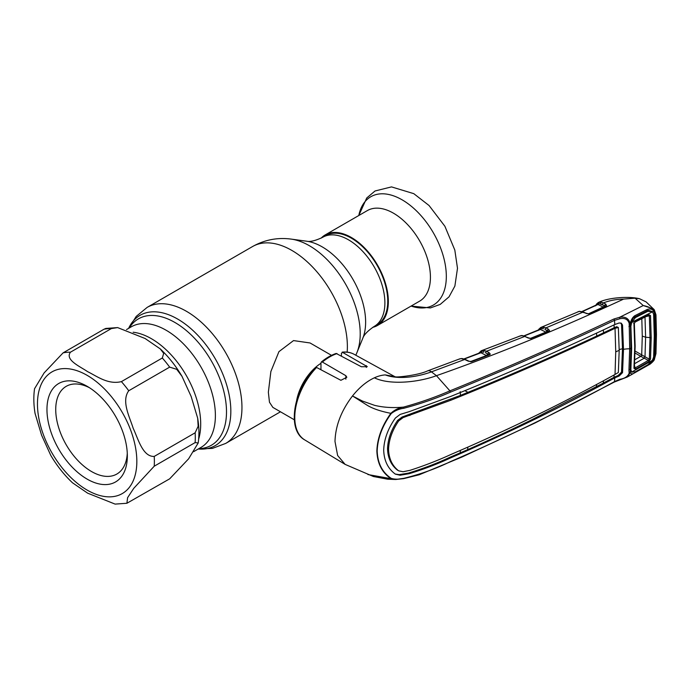 <?xml version="1.0" encoding="UTF-8"?>
<svg xmlns="http://www.w3.org/2000/svg" width="691" height="691" viewBox="0 0 691 691"><rect width="100%" height="100%" fill="white"/><g stroke="black" fill="none" stroke-linecap="round" stroke-linejoin="round"><path stroke-width="1.04" d="M351.365 238.162A51.462 29.713 60 0 1 384.982 283.509A51.462 29.713 60 0 1 377.096 324.744L374.228 326.402A51.462 29.713 60 0 0 382.114 285.167A51.462 29.713 60 0 0 348.497 239.82A51.462 29.713 60 0 0 322.766 237.263L325.634 235.614A51.462 29.713 60 0 1 351.365 238.162M198.662 439.053A69.644 40.208 -120 0 0 151.45 338.728A69.644 40.208 -120 0 0 133.156 332.233A69.644 40.208 60 0 1 151.45 338.728A69.644 40.208 60 0 1 198.662 439.053M331.499 355.347L310.06 342.969L293.537 340.585L278.939 351.641L270.863 371.551L268.358 392.22L269.464 402.222L272.859 407.396L294.306 419.783M296.689 400.219A37.202 21.481 -60 0 1 320.97 363.293M372.648 327.379A52.291 30.188 -120 0 0 377.511 325.461L419.601 301.164A52.291 30.188 -120 0 0 427.617 259.263A52.291 30.188 -120 0 0 393.455 213.182A52.291 30.188 -120 0 0 367.31 210.6L325.228 234.897A52.291 30.188 -120 0 0 321.134 238.153M377.511 325.461A52.291 30.188 -120 0 0 385.526 283.56A52.291 30.188 -120 0 0 351.365 237.488A52.291 30.188 -120 0 0 325.228 234.897M87.152 479.122A56.835 32.814 60 0 1 46.962 409.521A56.835 32.814 60 0 1 87.152 386.312L87.152 386.312A56.835 32.814 60 0 1 127.343 455.922A56.835 32.814 60 0 1 87.152 479.122M127.274 453.279A50.633 29.238 60 0 1 116.848 474.043A50.633 29.238 60 0 1 91.532 471.53A50.633 29.238 60 0 1 58.459 426.917A50.633 29.238 60 0 1 66.215 386.338A50.633 29.238 60 0 1 89.407 387.694M117.643 327.594L145.101 338.512L160.252 348.886L163.698 353.351L162.316 357.998L121.4 381.622C107.951 384.896 96.818 376.129 87.653 371.68C79.966 366.403 64.773 359.959 70.439 352.203L111.355 328.579L117.643 327.594L105.853 328.432L104.013 329.227L63.097 352.859L44.129 372.898L34.55 388.722C33.444 396.504 33.617 404.753 35.068 413.468L41.572 435.149L50.78 455.395C56.973 465.829 64.211 474.967 72.503 482.802L87.653 493.175L115.112 504.102L126.902 503.264L127.602 497.667L133.786 488.295L154.223 466.209L195.138 442.585L198.205 442.974L188.617 458.807L169.658 478.837L126.902 503.264M154.223 456.423C142.691 456.898 138.174 438.828 133.199 428.334C129.683 417.001 121.141 401.16 128.742 390.752L169.658 367.128L176.723 369.314L181.975 376.293L191.174 396.513L197.686 418.228L198.153 426.235L195.138 432.799L154.223 456.423A82.67 47.731 60 0 1 154.223 466.209M630.045 373.002L627.35 376.984L649.359 364.537L654.135 359.372L647.208 365.677L634.77 372.725C632.645 374.228 631.203 374.246 630.434 372.777L629.181 373.157L628.94 370.126L629.691 348.8L629.181 323.371C627.86 319.294 624.768 317.748 619.887 318.75L614.498 320.348C561.904 345.155 507.22 369.08 450.463 392.142C436.056 398.465 420.517 403.838 403.846 408.26C399.156 408.882 394.95 410.653 391.236 413.572C382.33 425.811 377.649 438.267 377.182 450.964C377.614 463.272 382.304 472.411 391.236 478.371L390.864 478.535C381.993 472.584 377.329 463.402 376.863 450.973C377.303 438.301 381.968 425.751 390.864 413.33C381.035 411.413 373.304 408.83 367.672 405.565L352.505 395.952C341.268 410.679 335.437 425.863 334.997 441.497L337.631 455.507L345.137 464.395L373.382 476.505L387.677 479.208L395.606 479.494L367.94 474.553M391.236 478.371C394.95 479.459 399.156 479.442 403.846 478.319L395.606 479.502L403.656 478.638L419.195 474.777L462.409 456.846L534.851 423.073L614.273 382.063A1.244 0.648 -118.6 0 0 614.498 381.613L619.887 379.281C624.768 378.513 627.86 376.474 629.181 373.157M391.236 413.572L390.864 413.33C394.457 409.953 398.672 407.871 403.518 407.103C420.111 402.542 435.572 397.126 449.91 390.856L436.453 375.679C418.746 382.287 389.897 385.388 374.384 377.804C366.575 381.441 359.285 387.496 352.505 395.952L362.378 401.03L374.669 405.367C383.617 407.509 393.231 408.087 403.518 407.103L403.846 408.26M478.906 353.274A1.244 0.967 29.7 0 1 479.01 352.92L481.307 350.76A1.244 1.14 67.9 0 0 481.307 350.76L484.495 350.527L486.447 351.27L489.073 352.609L490.299 354.155L489.427 354.863L471.988 361.488L468.351 361.212L464.672 359.475L431.434 371.862C418.323 376.673 398.957 380.007 385.276 374.911A50.426 29.117 120 0 0 374.384 377.804M395.416 376.984L385.276 374.911L394.915 376.725M538.134 330.531L538.799 329.244A1.244 0.985 33.9 0 0 538.686 329.918M577.987 311.719L579.516 311.304A1.244 1.054 85.4 0 0 579.231 311.373L540.846 327.456A1.244 1.14 67 0 0 540.146 328.674A1.244 0.941 -155.2 0 1 540.12 329.253L540.12 329.253A1.244 0.941 -155.2 0 1 540.042 329.391M540.82 327.465L543.981 327.197A1.244 0.916 102.2 0 0 543.29 328.856L541.269 328.372A1.244 0.786 -63.6 0 1 540.466 329.452L539.68 329.65M541.718 327.197A1.244 0.829 77 0 0 541.269 328.372L540.146 328.674M543.981 327.197L545.89 327.905A1.244 0.786 116.4 0 0 545.035 329.477L546.719 330.557A1.244 0.786 -63.6 0 1 545.855 332.129L540.466 329.452L524.296 335.956M579.516 311.304L583.532 312.073A1.244 0.769 114.4 0 0 582.979 312.133L545.89 327.905L548.438 329.166A1.244 0.786 116.4 0 0 547.583 330.747L545.035 329.477M546.719 330.557L548.568 331.274M530.507 338.365L545.855 332.129M548.438 329.166L549.613 330.808L548.87 331.36L530.636 338.521M530.731 338.521L528.226 338.029A1.244 0.76 -65 0 1 528.77 337.977L522.448 335.558L519.096 336.258M528.226 338.029L524.78 336.422A1.244 0.76 -65 0 1 525.333 336.37M485.574 352.842L488.209 354.181L485.574 352.842A1.244 0.777 116.9 0 1 486.447 351.27L524.78 336.422L522.085 335.627A1.244 0.924 -84.9 0 1 522.448 335.558M522.085 335.627L521.144 335.593A1.244 1.028 -92.5 0 1 521.429 335.532M521.144 335.593L481.333 350.752A1.244 1.14 67.9 0 0 480.625 351.952L479.856 352.92M531.18 338.521L531.742 338.201M531.889 338.27A1.244 0.639 -111.9 0 0 531.457 338.193A1.244 0.639 -111.9 0 0 531.249 338.4M549.613 330.808A1.244 1.019 -147.5 0 0 548.619 331.188L531.457 338.193M484.495 350.527A1.244 0.907 102.7 0 0 483.795 352.185L480.625 351.952A1.244 0.95 -153.4 0 1 480.59 352.548L480.59 352.548A1.244 0.95 -153.4 0 1 480.495 352.686M482.223 350.501A1.244 0.821 77.8 0 0 481.757 351.676A1.244 0.777 -63.1 0 1 480.953 352.747L480.124 352.946M487.319 353.973A1.244 0.777 -63.1 0 1 486.455 355.545L480.953 352.747L464.3 359.035M489.211 354.682L488.209 354.181A1.244 0.777 116.9 0 1 489.073 352.609M490.299 354.155A1.244 1.045 -157.3 0 0 489.219 354.664L471.582 361.393A1.244 0.605 -110.7 0 0 471.392 361.583L471.297 361.739M470.64 361.548L486.455 355.545M468.351 361.212A1.244 0.751 -64.8 0 1 468.913 361.16L465.233 359.424A1.244 0.751 -64.7 0 0 464.672 359.475L461.165 358.603A1.244 1.011 -90.6 0 1 461.467 358.543L459.791 358.854A1.244 0.941 -109.5 0 1 459.809 358.845M461.165 358.603L459.178 359.121M462.037 358.655A1.244 0.916 -83.8 0 1 462.417 358.586L461.467 358.543M470.701 361.721L468.913 361.16M450.463 392.142L449.91 390.856C506.65 367.819 561.299 343.876 613.867 319.017L619.594 317.299L643.235 305.552L635.064 298.184L623.61 299.099C559.295 328.951 496.915 354.474 436.453 375.679L431.434 371.862A12.403 5.493 -110.5 0 0 427.694 370.851L427.694 370.851C418.072 375.394 396.435 377.476 395.623 376.845M643.235 305.552L653.505 308.92L654.135 310.933C651.889 308.298 648.253 306.502 643.235 305.552M654.161 358.949L655.586 354.103L656.07 335.04L655.586 315.295A1.244 0.665 -2.7 0 0 655.966 314.785L654.256 309.723L646.12 301.907L639.572 298.745L635.064 298.184M655.966 314.785L656.45 334.522A1.244 0.717 -0 0 1 656.07 335.04M655.586 315.295L653.764 311.131L654.584 313.74L655.241 335.498L654.584 356.487L653.764 359.579L652.658 359.277M595.607 305.845L596.471 304.126A1.244 0.985 35.7 0 0 596.376 304.964M598.207 302.589L598.302 302.537A1.244 1.149 65.2 0 0 597.637 303.755A1.244 0.933 -157.5 0 1 597.568 304.429L597.629 304.308M588.343 313.869L603.183 307.029L597.983 304.489L582.332 311.624M639.572 298.745C629.881 296.223 608.944 297.208 598.346 302.52L601.395 302.2A1.244 0.924 100.8 0 0 600.729 303.85L604.029 305.465L598.769 303.418A1.244 0.795 -64 0 1 597.983 304.489L597.231 304.705M604.029 305.465A1.244 0.795 -63.9 0 1 603.183 307.029M605.748 306.268L604.927 305.638A1.244 0.795 -63.9 0 1 605.774 304.066L606.655 305.958L606.257 306.199L589.034 313.973L579.231 311.373M599.201 302.252A1.244 0.829 75.8 0 0 598.769 303.418M602.578 304.489A1.244 0.795 -63.9 0 1 603.416 302.917L605.774 304.066M601.395 302.2L603.416 302.917C609.453 300.525 616.182 299.246 623.61 299.099M605.558 306.381A1.244 0.691 64.7 0 1 605.774 306.148L605.886 306.122A1.244 0.89 51.1 0 1 605.921 306.061L605.921 306.061A1.244 0.89 51.1 0 1 606.655 305.958M589.173 313.956L589.198 313.895A1.244 0.674 65.8 0 1 589.414 313.671L605.774 306.148A1.244 0.691 64.7 0 1 606.257 306.199M589.414 313.671A1.244 0.674 65.8 0 1 589.881 313.731M589.198 313.895L589.725 313.662M583.532 312.073L586.676 313.507A1.244 0.769 114.4 0 0 586.115 313.559M586.676 313.507L589.034 313.973M655.586 354.103A1.244 0.769 2.9 0 0 655.966 353.585L656.45 334.522M619.887 318.75L619.594 317.299C625.174 316.409 628.655 318.361 630.045 323.146L630.434 322.965C631.203 319.691 632.645 317.281 634.77 315.735L647.208 309.473C650.032 308.48 652.218 309.032 653.764 311.131L652.658 311.701L648.599 310.337L647.45 310.639M629.181 323.371L630.045 323.146M620.794 322.999L621.529 324.476L622.487 348.774L623.489 349.335L622.539 325.038L621.321 323.224L619.11 322.982L614.8 324.537L614.498 320.348A1.244 0.691 -115.4 0 0 613.867 319.017M614.8 324.537C562.336 349.456 507.695 373.399 450.869 396.366L409.288 411.629L400.141 414.419L395.382 418.029C387.936 428.679 384.041 439.372 383.695 450.126C384.041 460.655 387.936 468.662 395.382 474.147L400.141 475.235L409.288 473.672C423.816 469.224 437.679 463.929 450.869 457.779C507.695 433.292 562.336 406.654 614.8 377.865L614.498 381.613C561.904 410.376 507.22 437.04 450.463 461.597C436.056 468.679 420.517 474.251 403.846 478.319L403.518 478.595M460.18 391.659L460.465 395.39L402.102 417.027L397.653 420.37C391.21 429.802 387.841 439.269 387.539 448.779L388.567 449.349C388.86 439.865 392.229 430.398 398.655 420.949L403.078 417.606L402.102 417.027M615.733 351.9A20.67 11.928 180 0 1 619.188 350.432L618.35 372.509L615.033 374.462L615.733 351.9L615.033 328.294C562.699 353.265 508.092 377.2 451.214 400.098L403.078 417.606M615.033 374.462C562.699 403.302 508.092 429.932 451.214 454.35C438.016 460.405 424.257 465.743 409.927 470.355L403.078 471.737L398.655 470.83C392.229 465.812 388.86 458.651 388.567 449.349M397.653 470.277C391.21 465.268 387.841 458.098 387.539 448.779M619.188 350.432L618.35 327.517L615.033 328.294M617.469 327.292L616.735 326.705L614.204 327.741L596.73 336.042C555.21 355.468 512.281 374.228 467.962 392.341L460.465 395.39M616.735 326.705L618.35 327.517M395.217 474.043L399.156 474.639L408.338 473.11C422.918 468.697 436.798 463.402 449.979 457.243L467.634 449.66C486.81 441.221 508.058 431.322 531.379 419.964L603.269 383.108L603.493 380.732M467.634 449.66L467.876 447.215M596.653 384.395L596.445 386.753M614.135 374.954L613.971 377.312L618.186 375.481L621.529 372.112L622.487 348.774A21.905 12.645 180 0 0 619.188 349.611M603.269 383.108L613.971 377.312L614.8 377.865M596.73 336.042L596.523 333.192M464.81 390.64L467.962 392.341M603.347 329.978L603.58 332.803M615.085 328.268L614.204 327.741L614.031 324.908M629.251 324.329A1.244 0.639 18.9 0 0 630.451 324.079L630.935 348.083A1.244 0.717 -179.8 0 1 629.691 348.8A20.67 11.928 180 0 0 623.489 349.335L622.539 372.674L619.11 376.034L614.852 377.839M460.396 450.48L460.18 452.925M628.94 370.126L630.14 369.175L630.442 371.076A1.244 0.734 159.8 0 1 630.442 371.076L630.434 372.777L630.114 372.112A1.244 0.967 160.5 0 0 630.451 371.084A1.244 0.967 160.5 0 1 630.451 371.084L631.937 372.276M629.251 372.276A1.244 0.734 159.8 0 0 630.442 371.076L630.71 371.62M647.208 309.473L646.931 310.864L648.599 310.337M634.77 315.735L634.675 317.074L633.016 318.465L630.442 323.803M630.434 322.965L630.494 323.949M629.466 324.381L629.216 323.854M628.94 326.653L630.175 325.945M629.691 348.8L630.935 348.083L630.183 369.374M316.59 367.457A49.415 28.53 120 0 0 294.772 417.442A49.415 28.53 120 0 0 304.705 439.891C286.523 430.052 293.442 389.733 315.433 367.534L316.59 367.457L340.896 380.3L346.839 377.269L345.854 375.697L322.377 362.049L321.306 362.024L320.97 362.93L320.97 369.771M321.306 362.024C326.212 357.964 331.162 355.114 336.163 353.447L361.358 366.748L367.301 366.679L342.175 352.134C346.597 351.667 350.579 352.384 354.112 354.302A49.415 28.53 120 0 0 342.84 352.298L341.432 353.291L341.432 355.96M645.878 316.642L649.341 315.77L648.365 315.338A1.244 0.708 -117 0 0 648.521 315.295L648.521 315.295A1.244 0.708 -117 0 0 648.806 314.63L650.507 315.554L651.207 337.726L650.507 359.078A1.244 0.76 -175.9 0 1 649.341 359.208L650.032 337.899L649.341 315.77A1.244 0.665 -3.8 0 0 650.507 315.554M634.122 321.514L635.089 322.058A1.244 0.708 -116.7 0 0 635.245 322.015A1.244 0.708 -116.7 0 0 635.53 321.341L648.806 314.63M650.507 359.078L648.806 361.6A1.244 0.674 -119.8 0 0 648.365 360.391L649.341 359.208L641.706 354.872L642.276 336.102L641.818 318.698M648.806 361.6L635.53 369.141A1.244 0.665 -119.3 0 0 635.089 367.932L648.365 360.391L640.773 356.331A1.244 0.717 120 0 0 641.628 354.82L641.706 354.872A1.244 0.708 120.6 0 1 640.842 356.366M631.695 372.06L652.554 360.236L647.882 364.727L635.478 371.758L631.695 372.06L630.261 368.173M652.554 360.236L653.643 356.876L654.282 336.025L653.643 314.414L652.554 311.788L631.695 322.351L635.478 317.54L633.742 317.705M634.83 359.717L640.773 356.331L635.064 353.032M651.207 337.726L645.61 337.217L645.005 356.85L644.262 358.171L634.113 363.95M642.276 336.102L645.61 337.217L645.005 316.867M645.757 311.486L647.882 311.278L635.478 317.54M652.554 311.788L647.882 311.278M630.244 324.908L630.883 326.273L631.695 322.351M630.883 326.273L631.643 348.333L630.926 346.778M631.643 348.333L630.883 369.521M635.089 322.058L634.321 323.44A1.244 0.656 176.5 0 1 634.355 323.587A1.244 0.656 176.5 0 1 633.958 324.105L635.53 321.341M635.53 369.141L633.958 368.338L634.744 346.675L633.958 324.105M633.958 368.338A1.244 0.777 3.8 0 0 634.355 367.811A1.244 0.777 3.8 0 0 634.321 367.577L635.089 367.932L634.502 365.548M634.321 323.44L633.319 322.887M644.28 358.18L645.005 356.85M129.2 328.026A72.97 42.134 60 0 1 174.909 322.472A72.97 42.134 60 0 1 225.007 396.746A72.97 42.134 60 0 1 198.844 448.658M225.689 443.423A78.532 45.338 60 0 0 237.73 380.491A78.532 45.338 60 0 0 186.423 311.287A78.532 45.338 60 0 0 147.157 307.391L136.222 316.4L128.621 328.355A75.215 43.421 60 0 1 177.656 319.061A75.215 43.421 60 0 1 229.783 398.422A75.215 43.421 60 0 1 198.282 448.986L212.422 448.39L225.689 443.423L280.468 411.793M147.157 307.391L252.578 246.532A78.532 45.338 60 0 1 291.844 250.418A78.532 45.338 60 0 1 347.158 352.134M356.867 352.781L362.766 338.348A61.43 35.466 60 0 0 322.196 246.868A61.43 35.466 60 0 0 306.692 241.219L291.239 239.112A71.89 41.503 60 0 1 309.378 245.72A71.89 41.503 60 0 1 356.867 352.781L355.805 355.226M126.539 329.564L131.316 326.8A69.644 40.208 60 0 1 166.142 330.246A69.644 40.208 60 0 1 211.636 391.624A69.644 40.208 60 0 1 200.96 447.431L193.566 451.707M320.158 369.34A34.032 19.65 -60 0 1 320.97 368.718M411.085 306.078A62.544 36.113 -120 0 0 446.092 271.071A62.544 36.113 -120 0 0 402.102 199.82A62.544 36.113 -120 0 0 358.793 215.514L366.74 197.98L375.032 190.984L391.503 186.898L413.788 193.661L429.059 205.521L444.883 226.251L454.816 250.047L457.494 268.289L454.877 286.074L449.038 296.828L440.219 304.403L430.346 307.944L411.076 306.078M87.152 490.092A70.266 40.57 -120 0 0 136.835 461.407A70.266 40.57 -120 0 0 87.152 375.351A70.266 40.57 -120 0 0 37.461 404.036A70.266 40.57 -120 0 0 87.152 490.092M121.4 381.622A82.67 47.731 60 0 1 128.742 390.752M169.658 367.128A82.67 47.731 -120 0 0 162.316 357.998M195.138 442.585A82.67 47.731 -120 0 0 195.138 432.799M63.097 352.859A82.67 47.731 60 0 1 70.439 352.203M111.355 328.579A82.67 47.731 -120 0 0 104.013 329.227M548.87 331.36A1.244 0.656 -112.4 0 0 548.429 331.291M408.986 414.902L409.927 415.464M397.653 420.37L398.655 420.949M450.325 399.562L451.214 400.098M621.529 324.476L622.539 325.038M621.529 372.112L622.539 372.674M618.186 375.481L619.11 376.034M449.979 457.243L450.869 457.779M408.338 473.11L409.288 473.672M399.156 474.639L400.141 475.235M449.91 462.037L450.463 461.597L449.91 462.037M345.854 375.697L345.854 379.204M337.044 353.585A49.415 28.53 120 0 0 322.377 362.049M366.316 365.625L366.316 367.422M635.098 351.054L641.628 354.82M635.098 345.966L634.744 346.675M306.692 241.219C310.19 242.014 315.554 240.693 322.766 237.263M362.766 338.348C363.829 334.919 367.647 330.937 374.228 326.402M252.578 246.532C264.679 239.76 277.566 237.281 291.239 239.112M160.252 348.886C168.544 356.729 175.79 365.867 181.975 376.293M197.686 418.228C199.138 426.943 199.31 435.192 198.205 442.974M304.705 439.891L345.137 464.395M538.799 329.244L540.811 327.465M523.951 335.852L540.12 329.253M530.671 338.357L528.77 337.977M463.955 358.914L480.59 352.548M465.233 359.424L462.417 358.586M459.688 358.888L427.694 370.851M596.471 304.126L598.276 302.554M581.969 311.52L597.456 304.455M649.359 364.537C649.609 364.779 654.558 360.538 654.403 359.311L655.966 353.585M627.35 376.984L614.273 382.063M647.087 310.82L634.675 317.074M354.112 354.302L395.002 376.75M648.676 315.234L635.245 322.015M630.209 368.916L631.159 371.222M634.355 323.587L635.141 346.148L634.355 367.811"/></g></svg>

